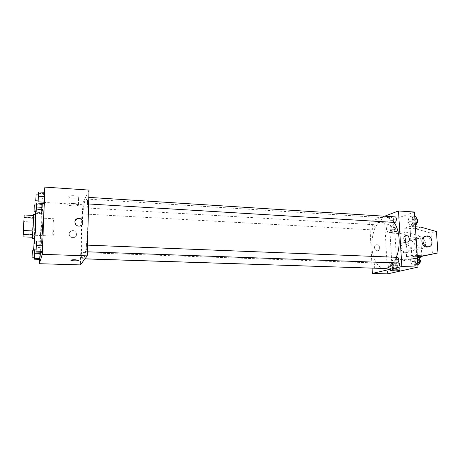 <?xml version="1.0" encoding="UTF-8"?>
<svg xmlns="http://www.w3.org/2000/svg" width="461" height="461" viewBox="0 0 461 461"><rect width="100%" height="100%" fill="white"/><g stroke="black" fill="none" stroke-linecap="round" stroke-linejoin="round"><path stroke-width="0.35" stroke-dasharray="2.31 1.73" d="M53.954 225.752C53.683 231.86 53.367 235.294 53.003 236.061C52.381 236.407 53.246 218.33 53.828 218.733L53.954 225.752M33.284 215.454L32.241 237.231L32.293 234.482L23.136 234.084M33.503 215.466L32.293 234.482M34.61 238.556C34.166 239.017 35.353 213.996 35.756 214.503M33.077 218.059L23.926 217.586M32.823 222.041L23.707 221.591M34.563 243.051L34.356 244.019L34.247 243.039M34.27 238.539L35.416 214.486M41.761 241.201L41.242 244.29C40.366 244.895 42.089 208.741 42.902 209.427M34.754 249.914L34.777 248.894L40.366 249.096L40.314 252.219L40.366 249.096L40.13 249.954L39.744 259.359L39.819 255.054L34.287 254.87L34.229 257.238M37.963 203.065L42.222 203.318L41.599 213.685L42.037 209.375L41.847 212.556L36.315 212.25L36.5 209.064M43.904 192.277L41.859 202.281L39.542 259.347M36.338 241.979L42.274 242.221L42.55 241.236L41.87 252.271L41.939 247.701L36.016 247.482L35.964 249.96M38.367 193.315L44.221 193.689L44.504 192.312L43.83 203.474L43.887 199.233L38.05 198.875L38.004 200.91M87.861 223.101C87.417 241.224 84.968 259.491 83.245 258.765C79.361 259.474 82.289 197.925 86.092 199.002C87.555 200.005 88.143 208.038 87.861 223.101M89.002 190.088L82.144 204.69L80.387 264.902M83.072 210.176L82.6 213.904C82.214 214.025 82.536 207.588 82.905 207.755L83.072 210.176M81.776 255.187L81.32 258.759C80.923 258.892 81.211 252.369 81.591 252.53L81.776 255.187M86.835 247.909L86.322 251.769C85.873 251.908 86.184 244.929 86.616 245.102L86.835 247.909M87.423 201.353L87.619 203.906C88.039 204.096 88.403 197.187 87.959 197.325L87.423 201.353M82.144 204.69L41.859 202.281M73.904 195.718C69.409 195.614 67.496 196.081 68.165 197.124C70.181 198.76 81.124 198.403 78.652 196.778C77.817 196.248 76.232 195.896 73.904 195.718M69.144 234.004C69.576 236.845 71.259 238.003 74.198 237.478C78.733 236.026 75.788 229.048 71.42 230.886C70.02 231.491 69.265 232.528 69.144 234.004C69.576 236.845 71.259 238.003 74.204 237.478C78.733 236.026 75.788 229.048 71.426 230.886C70.02 231.491 69.265 232.528 69.144 234.004M82.444 224.144L80.272 226.04C76.111 226.368 74.4 224.57 75.155 220.658M73.662 203.497C69.156 203.399 67.237 203.848 67.911 204.84C69.928 206.401 80.9 206.05 78.416 204.505C77.581 203.998 75.99 203.658 73.662 203.497M70.838 260.229C71.132 259.889 72.556 259.733 75.114 259.774L78.658 260.425M396.379 257.301L393.487 262.822M384.434 268.515C376.908 268.29 371.214 255.907 371.912 242.549C372.488 229.18 379.334 217.396 386.842 217.886C389.482 218.07 391.873 219.574 394.011 222.392M395.06 216.883C393.948 217.096 393.371 218.203 393.331 220.208C393.464 221.551 393.907 222.288 394.662 222.433M375.577 268.279C373.779 268.348 373.929 262.787 375.715 262.972C376.458 263.11 376.896 263.876 377.029 265.271C377.035 266.833 376.643 267.824 375.848 268.239M397.175 262.954C395.158 263.012 395.342 257.129 397.347 257.336M374.972 226.824C374.937 228.696 374.424 229.734 373.445 229.935C371.687 229.958 372.027 224.472 373.767 224.691L374.972 226.824M384.607 216.221L369.687 221.879L372.096 268.169M397.319 263.087C392.807 263.11 390.455 263.427 390.271 264.038C391.349 264.735 400.84 264.038 399.347 263.364L397.319 263.087M376.942 244.751L376.424 244.779C373.105 245.229 374.488 251.424 377.749 250.709C380.798 250.346 380.025 244.733 376.942 244.751C380.025 244.733 380.798 250.346 377.749 250.709C374.488 251.424 373.105 245.229 376.424 244.779L376.942 244.751M414.439 212.025L384.71 222.778L369.687 221.879M384.71 222.778L387.592 273.88M392.467 217.189L392.881 216.693C392.121 215.944 385.569 216.63 386.641 217.338C388.145 217.811 390.087 217.765 392.467 217.189C390.087 217.765 388.145 217.817 386.641 217.344C385.569 216.63 392.121 215.944 392.881 216.693L392.467 217.194M406.815 242.083L407.334 242.054M393.446 265.542L391.965 261.929L389.493 262.551L388.485 266.74L389.937 270.348L392.42 269.771L393.446 265.542L391.965 261.929L389.493 262.551L388.485 266.74L389.937 270.348L392.42 269.771L393.446 265.542L397.249 265.674L395.757 262.067L393.262 262.689L392.253 266.867L393.711 270.469L396.218 269.892L397.249 265.674M391.222 227.331L389.77 223.919L387.338 224.778L386.347 229.008L387.77 232.413L390.213 231.601L391.222 227.331L389.77 223.919L387.338 224.778L386.347 229.008L387.77 232.413L390.213 231.601L391.222 227.331L394.991 227.544L393.527 224.138L391.072 224.997L390.075 229.215L391.516 232.615L393.976 231.802L394.991 227.544M413.448 219.695L411.806 216.117L409.086 217.085L407.985 221.574L409.593 225.141L412.33 224.23L413.448 219.695L411.806 216.117L409.086 217.085L407.985 221.574L409.593 225.141L412.33 224.23L413.448 219.695L414.94 219.788M416.053 260.073L414.381 256.27L411.61 256.967L410.492 261.416L412.128 265.208L414.912 264.568L416.053 260.073L414.381 256.27L411.61 256.967L410.492 261.416L412.128 265.208L414.912 264.568L416.053 260.073L417.557 260.131M391.637 260.615L396.483 259.376L394.835 231.451L390.046 233.03L400.54 233.594L415.517 237.761L416.836 258.143L402.199 261.007L391.637 260.615L390.046 233.03M418.594 257.002L406.556 256.794L404.787 228.172L409.956 226.466L415.396 226.789M406.556 256.794L411.794 255.457L409.956 226.466M406.285 245.851C406.913 249.453 408.78 251.239 411.898 251.216C417.608 250.542 415.194 239.703 409.616 240.936C407.397 241.524 406.285 243.16 406.285 245.851M396.483 259.376L407.149 259.779L418.813 257.497M421.878 256.362L420.547 236.268L405.426 232.033L394.835 231.451M416.502 242.953C416.496 240.198 417.62 238.516 419.885 237.922C423.077 237.864 425.007 239.691 425.676 243.402C425.687 246.191 424.541 247.874 422.241 248.462C419.066 248.479 417.153 246.647 416.502 242.953M404.787 228.172L415.58 228.789L431.006 233.157L432.47 254.293M425.215 236.355C430.47 235.15 433.484 245.177 428.355 246.831M417.268 255.682L411.794 255.457M410.278 247.655C410.278 250.346 409.161 251.977 406.919 252.542L406.153 252.588C400.949 252.634 399.566 242.999 404.677 242.388C407.783 242.325 409.65 244.082 410.278 247.655M405.173 252.847L405.934 252.807C411.587 252.132 409.218 241.449 403.703 242.67C398.604 243.287 399.975 252.893 405.173 252.847M402.199 261.007L407.149 259.779M416.836 258.143L418.876 257.641M417.43 257.232L418.571 256.95M415.517 237.761L420.547 236.268M431.006 233.157L436.434 231.543M400.54 233.594L405.426 232.033M415.58 228.789L420.858 227.106M38.321 194.162L38.05 198.875M38.119 200.915L38.447 194.167M44.221 193.689L43.887 199.233M36.454 205.047L36.315 212.25M36.454 209.064L36.563 205.053M42.222 203.318L41.663 209.669L36.206 209.363M41.663 209.669L41.599 213.685L36.114 213.385M41.599 213.685L41.847 212.556M41.974 204.517L36.5 204.2M36.269 243.12L36.016 247.482M36.079 249.966L36.396 243.126M42.274 242.221L41.939 247.701M34.777 248.894L34.569 249.908M34.517 250.859L34.287 254.87M34.333 257.244L34.627 250.859M40.366 249.096L40.13 249.954L34.581 249.753M40.13 249.954L39.819 255.054M415.73 216.376L412.981 217.333L411.88 221.81L413.5 225.371L415.263 224.789M416.202 220.341C416.168 222.323 415.574 223.418 414.422 223.625C412.376 223.625 412.791 217.886 414.819 218.145C415.603 218.284 416.064 219.015 416.202 220.341M411.88 221.81L407.985 221.574M413.5 225.371L409.593 225.141M415.24 224.403L412.33 224.23M414.716 216.307L411.806 216.117M412.981 217.333L409.086 217.085M416.467 223.62L415.983 223.718C413.926 223.723 414.341 217.984 416.375 218.243L416.611 218.289M393.942 227.901C393.907 229.757 393.383 230.782 392.363 230.978C390.536 230.996 390.87 225.567 392.686 225.798L393.942 227.901M390.075 229.215L386.347 229.008M391.516 232.615L387.77 232.413M393.976 231.802L390.213 231.601M393.527 224.138L389.77 223.919M391.072 224.997L387.338 224.778M395.44 227.988C395.411 229.843 394.881 230.863 393.861 231.059C392.023 231.082 392.363 225.654 394.184 225.884L395.44 227.988M418.34 256.431L415.545 257.129L414.427 261.566L416.076 265.346L417.873 264.937M418.824 260.511C418.807 262.424 418.242 263.479 417.13 263.675C415.038 263.727 415.211 257.912 417.297 258.125C418.156 258.269 418.663 259.065 418.824 260.511M414.427 261.566L410.492 261.416M416.076 265.346L412.128 265.208M417.856 264.672L414.912 264.568M417.314 256.391L414.381 256.27M415.545 257.129L411.61 256.967M419.147 263.646L418.703 263.732C416.606 263.784 416.784 257.976 418.87 258.189L419.141 258.235M396.183 265.928C396.16 267.72 395.659 268.711 394.674 268.901C392.807 268.959 392.945 263.462 394.806 263.652C395.578 263.784 396.039 264.545 396.183 265.928M392.253 266.867L388.485 266.74M393.711 270.469L389.937 270.348M396.218 269.892L392.42 269.771M395.757 262.067L391.965 261.929M393.262 262.689L389.493 262.551M397.693 265.98C397.676 267.772 397.169 268.757 396.183 268.947C394.311 269.011 394.449 263.513 396.316 263.704C397.088 263.842 397.549 264.597 397.693 265.98M23.194 234.776L53.003 236.061M24.035 217.183L53.828 218.733M41.242 244.29L34.356 244.019M78.416 204.505L78.652 196.778M67.911 204.84L68.165 197.124M386.842 217.886L86.092 199.002M84.968 258.823L83.245 258.765M87.619 203.906L88.621 203.964M87.959 197.325L88.8 197.377M375.715 262.972L81.591 252.53M84.928 258.88L81.32 258.759M87.492 245.137L86.616 245.102M87.313 251.81L86.322 251.769M373.767 224.691L82.905 207.755M373.445 229.935L82.6 213.904M399.75 270.071L399.347 263.364M390.64 270.474L390.271 264.038M411.898 251.216L422.241 248.462M409.616 240.936L419.885 237.922M426.298 236.038L425.486 236.274M405.934 252.807L406.919 252.542M403.703 242.67L404.677 242.388M36.258 211.351L35.676 211.317M416.375 218.243L414.819 218.145M415.983 223.718L414.422 223.625M394.184 225.884L392.686 225.798M393.861 231.059L392.363 230.978M418.87 258.189L417.297 258.125M418.703 263.732L417.13 263.675M396.316 263.704L394.806 263.652M396.183 268.947L394.674 268.901"/><path stroke-width="0.69" d="M23.788 224.294L23.194 234.776L23.788 224.294M24.185 214.976L23.05 236.845L24.185 214.976L33.503 215.466L33.474 218.157L24.099 217.673M23.05 236.845L32.253 237.231L32.668 234.977L23.292 234.574M33.474 218.157L32.927 230.938L23.517 230.512M32.927 230.938L32.668 234.977M32.241 237.231L32.368 238.279C32.789 236.528 33.826 213.674 33.451 214.382L33.284 215.454M33.451 214.382L35.756 214.503L35.618 224.225L34.679 238.377L32.31 238.458M35.416 214.486L36.021 209.04L35.825 223.147L34.563 243.051M34.247 243.039L34.27 238.539M36.021 209.04L42.902 209.427C43.207 210.026 43.196 214.711 42.873 223.493L41.761 241.201M34.229 257.238L34.183 259.18L39.744 259.359L39.98 258.575L40.314 252.219L40.291 253.412L34.673 253.222L34.754 249.914M42.158 207.341L42.222 203.376L42.158 207.341L36.615 207.024L36.707 202.99L36.454 205.047M39.542 259.347L39.364 263.704L42.268 254.334L44.953 187.12L43.904 192.277M35.964 249.96L35.918 252.063L41.87 252.271L42.487 245.817L42.55 241.236L36.563 240.994L36.269 243.12M38.004 200.91L37.958 203.122L43.83 203.474L44.452 196.559L44.504 192.312L38.609 191.932L38.321 194.162M39.364 263.704L80.387 264.902L87.198 255.861L42.268 254.334M75.114 259.779L78.468 260.206C80.237 260.891 72.475 261.099 71.04 260.407C70.562 259.964 71.922 259.756 75.114 259.779M87.198 255.861L89.002 190.088L44.953 187.12M82.945 222.404C82.819 224.046 81.966 225.187 80.387 225.827C75.673 227.699 72.515 220.208 77.339 218.606C80.583 218.001 82.45 219.269 82.945 222.404M75.155 220.658L77.229 218.831C80.468 218.226 82.335 219.488 82.824 222.623L82.444 224.144M78.658 260.425C78.508 260.984 72.17 260.972 71.04 260.407L70.838 260.229M394.011 222.392C396.921 226.437 398.621 231.923 399.111 238.844C399.457 245.511 398.546 251.666 396.379 257.301M393.487 262.822C390.726 266.677 387.707 268.573 384.434 268.515L84.968 258.823M88.621 203.964L394.662 222.433C396.61 222.686 397.025 216.872 395.06 216.883L88.8 197.377M375.848 268.239L84.928 258.88M87.492 245.137L397.347 257.336C398.177 257.48 398.661 258.287 398.817 259.75C398.794 261.687 398.246 262.753 397.175 262.954L87.313 251.81M372.096 268.169L372.373 273.436L401.854 266.533L398.494 210.954L384.607 216.221M397.716 269.818L399.75 270.071C401.243 270.693 391.729 271.35 390.651 270.705C390.842 270.14 393.193 269.846 397.716 269.818M401.854 266.533L418.012 267.08L387.592 273.88L372.373 273.436M418.012 267.08L414.439 212.025L398.494 210.954M406.821 242.083C403.548 242.094 402.66 236.055 405.87 235.657C409.339 234.88 410.889 241.604 407.334 242.054L406.821 242.083M407.334 242.054C410.889 241.604 409.339 234.88 405.87 235.657C402.66 236.055 403.548 242.094 406.815 242.083M418.813 257.497L421.913 256.892L421.878 256.362M415.396 226.789L420.858 227.106L436.434 231.543L437.95 252.945L418.594 257.002M428.355 246.831L426.823 247.073C421.412 247.102 419.913 236.977 425.215 236.355L425.486 236.274M437.95 252.945L422.772 255.907L417.268 255.682M427.912 246.779C422.495 246.808 420.985 236.66 426.298 236.038C432.038 234.77 434.59 246.047 428.707 246.739L427.912 246.779M418.876 257.641L421.913 256.892M418.571 256.95L422.772 255.907M37.958 203.122L38.609 191.932M36.085 194.018L38.447 194.167L38.419 196.766L38.119 200.915L35.756 200.777L36.085 194.018L35.756 200.777M43.83 203.474L44.112 202.177L38.194 201.82M44.112 202.177L44.452 196.559L38.522 196.19M44.452 196.559L44.504 192.312M36.5 209.064L36.615 207.024M34.356 204.926L34.051 211.23L34.356 204.926L36.563 205.053L36.454 209.064M37.963 203.065L36.707 202.99M35.918 252.063L36.563 240.994M33.999 243.033L36.396 243.126L36.367 245.995L36.079 249.966L33.682 249.879L33.999 243.033L33.682 249.879M41.87 252.271L42.141 251.372L36.137 251.159M42.141 251.372L42.487 245.817L36.459 245.592M42.487 245.817L42.55 241.236M34.183 259.18L34.673 253.222M34.569 249.908L34.517 250.859M32.385 250.778L34.627 250.859L34.592 253.573L34.333 257.244L32.091 257.169L32.385 250.778L32.091 257.169M39.744 259.359L39.98 258.575L34.373 258.396M39.98 258.575L40.291 253.412M415.263 224.789L416.254 224.467L417.378 219.943L415.73 216.376L414.716 216.307M416.254 224.467L415.24 224.403M417.378 219.943L414.94 219.788M416.611 218.289L417.77 220.439C417.787 222.012 417.355 223.072 416.467 223.62M417.873 264.937L418.876 264.706L420.023 260.223L418.34 256.431L417.314 256.391M418.876 264.706L417.856 264.672M420.023 260.223L417.557 260.131M419.141 258.235L420.409 260.569C420.432 262.113 420.011 263.133 419.147 263.646M428.707 246.739L427.612 247.027M35.676 211.317L34.051 211.23"/></g></svg>
